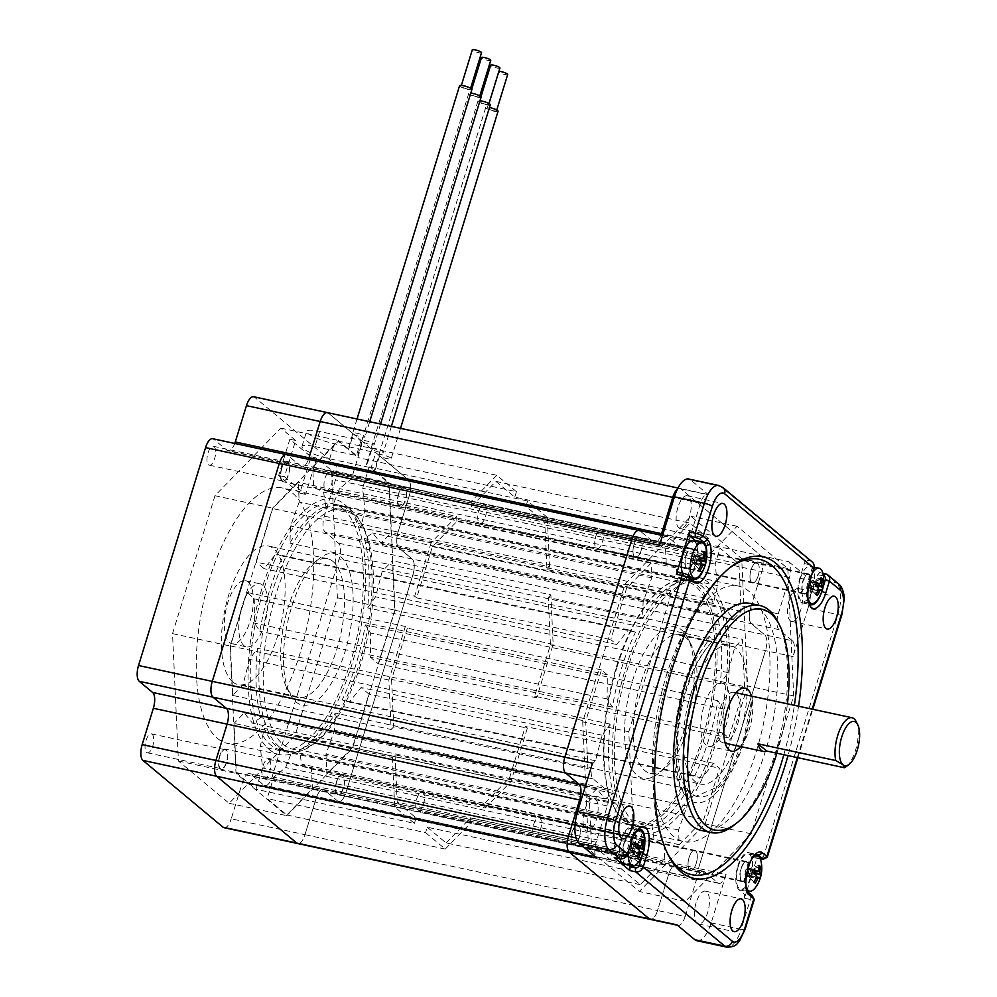 <?xml version="1.0" encoding="UTF-8"?>
<svg xmlns="http://www.w3.org/2000/svg" width="997" height="997" viewBox="0 0 997 997"><rect width="100%" height="100%" fill="white"/><g stroke="black" fill="none" stroke-linecap="round" stroke-linejoin="round"><path stroke-width="0.75" stroke-dasharray="4.99 3.74" d="M677.013 924.842A12.899 5.247 102.1 0 0 678.022 925.353A12.899 5.247 102.1 0 0 685.188 916.455L657.534 910.51A12.899 5.247 -77.9 0 1 650.368 919.408A12.899 5.247 102.1 0 0 657.534 910.51L668.713 874.195L657.534 910.51L304.97 834.676L316.149 798.36A12.899 5.247 -77.9 0 1 323.315 789.462A12.899 5.247 -77.9 0 1 324.324 789.96L337.684 801.102A12.899 5.247 102.1 0 0 338.693 801.6A12.899 5.247 102.1 0 0 345.859 792.702L412.895 574.808A12.899 5.247 102.1 0 0 412.16 558.993L398.8 547.864A12.899 5.247 -77.9 0 1 398.077 532.049L409.244 495.733A12.899 5.247 102.1 0 0 408.521 479.918L379.595 455.803A6.456 1.234 17.1 0 0 387.247 458.657A6.456 1.234 17.1 0 0 391.185 458.695A6.456 1.234 17.1 0 0 385.378 455.629A6.456 1.234 17.1 0 0 378.848 454.906A6.456 1.234 17.1 0 0 379.022 455.33L374.174 471.07L369.164 466.895L362.596 488.256L364.927 509.816L360.814 527.7A125.784 51.183 102.1 0 0 339.03 505.118A125.784 51.183 102.1 0 0 333.197 504.681L339.516 488.642L351.455 478.959L362.634 441.671A6.456 1.234 17.1 0 0 370.286 444.525A6.456 1.234 17.1 0 0 374.224 444.562A6.456 1.234 17.1 0 0 368.416 441.484A6.456 1.234 17.1 0 0 361.899 440.774A6.456 1.234 17.1 0 0 362.061 441.197L357.213 456.938L348.601 449.747L353.437 434.019A6.456 1.234 17.1 0 0 361.088 436.86A6.456 1.234 17.1 0 0 365.027 436.898A6.456 1.234 17.1 0 0 359.232 433.832A6.456 1.234 17.1 0 0 352.701 433.109A6.456 1.234 17.1 0 0 352.863 433.533L348.028 449.273L338.332 441.185L312.746 467.456L313.656 487.197L323.589 492.107L325.745 506.302A125.784 51.183 102.1 0 0 289.89 543.103L290.588 525.967L299.187 502.027L298.277 482.299L272.704 508.557L256.229 562.109L264.093 568.664L275.795 554.058L282.961 556.251A125.784 51.183 102.1 0 0 259.868 631.313L254.547 623.125L254.771 598.948L246.907 592.405L230.444 645.944L232.725 695.42L242.932 684.951L249.562 659.366L257.538 648.287A125.784 51.183 102.1 0 0 260.728 717.628L252.503 723.186L244.215 712.93L234.008 723.398L236.289 772.874L255.992 789.288L262.572 767.927L260.242 746.367L264.355 728.483A125.784 51.183 102.1 0 0 286.127 751.065A125.784 51.183 102.1 0 0 291.959 751.489L285.641 767.54L273.701 777.224L267.134 798.572L286.837 814.985L312.41 788.727L311.5 768.986L301.58 764.076L299.424 749.869A125.784 51.183 102.1 0 0 335.266 713.067L334.568 730.215L325.969 754.156L326.879 773.884L352.452 747.625L368.927 694.062L361.076 687.519L349.361 702.125L342.195 699.931A125.784 51.183 102.1 0 0 365.288 624.87L370.61 633.058L370.398 657.235L378.249 663.778L394.725 610.239L392.444 560.763L382.237 571.231L375.595 596.804L367.631 607.896A125.784 51.183 102.1 0 0 364.428 538.554L372.666 532.996L380.954 543.24L391.148 532.772L388.867 483.308L374.747 471.544L379.595 455.803M685.188 916.455L696.367 880.139A12.899 5.247 -77.9 0 1 703.533 871.241A12.899 5.247 -77.9 0 1 704.543 871.739L676.888 865.795A12.899 5.247 102.1 0 0 675.879 865.284A12.899 5.247 102.1 0 0 668.713 874.195A12.899 5.247 -77.9 0 1 675.879 865.284A12.899 5.247 -77.9 0 1 676.888 865.795L690.248 876.924L676.888 865.795L324.324 789.96A12.899 5.247 102.1 0 0 323.315 789.462A12.899 5.247 102.1 0 0 316.149 798.36L304.97 834.676A12.899 5.247 -77.9 0 1 297.804 843.574A12.899 5.247 102.1 0 0 304.97 834.676L231.242 818.811L242.408 782.495A12.899 5.247 -77.9 0 1 249.574 773.597A12.899 5.247 -77.9 0 1 250.583 774.108L263.943 785.237A12.899 5.247 102.1 0 0 264.953 785.748A12.899 5.247 102.1 0 0 272.119 776.85L339.154 558.956A12.899 5.247 102.1 0 0 338.419 543.141L325.059 531.999A12.899 5.247 -77.9 0 1 324.337 516.184L335.503 479.869A12.899 5.247 102.1 0 0 334.78 464.054L254.621 397.255A12.899 5.247 102.1 0 0 253.612 396.744M704.543 871.739L717.902 882.881A12.899 5.247 102.1 0 0 718.912 883.379A12.899 5.247 102.1 0 0 726.078 874.481L698.423 868.537A12.899 5.247 -77.9 0 1 691.257 877.435A12.899 5.247 -77.9 0 1 690.248 876.924A12.899 5.247 102.1 0 0 691.257 877.435A12.899 5.247 102.1 0 0 698.423 868.537L765.459 650.642L698.423 868.537L345.859 792.702L412.895 574.808A12.899 5.247 -77.9 0 0 412.16 558.993L398.8 547.864A12.899 5.247 102.1 0 1 398.077 532.049L409.244 495.733A12.899 5.247 -77.9 0 0 408.521 479.918L375.782 452.638L334.307 443.715A21.286 4.063 17.1 0 1 306.615 431.34A21.286 4.063 17.1 0 1 319.613 431.464L361.088 440.387L328.362 413.107A12.899 5.247 102.1 0 0 327.352 412.608M841.892 614.663A6.456 1.234 17.1 0 1 837.954 614.613L808.006 608.17L793.101 656.587A12.899 5.247 102.1 0 0 792.378 640.772L764.724 634.827A12.899 5.247 -77.9 0 1 765.459 650.642A12.899 5.247 102.1 0 0 764.724 634.827L751.364 623.698L764.724 634.827L338.419 543.141M792.378 640.772L779.018 629.643A12.899 5.247 -77.9 0 1 778.283 613.828L750.641 607.883A12.899 5.247 102.1 0 0 751.364 623.698A12.899 5.247 -77.9 0 1 750.641 607.883L761.808 571.568L750.641 607.883L324.337 516.184M778.283 613.828L789.462 577.512A12.899 5.247 102.1 0 0 788.727 561.697L761.085 555.753A12.899 5.247 -77.9 0 1 761.808 571.568A12.899 5.247 102.1 0 0 761.085 555.753L680.926 488.941L761.085 555.753L334.78 464.054M677.374 489.24A12.899 5.247 -77.9 0 1 679.917 488.43A12.899 5.247 -77.9 0 1 680.926 488.941A12.899 5.247 102.1 0 0 679.917 488.43A12.899 5.247 102.1 0 0 677.374 489.24M718.7 485.477A25.797 10.493 -77.9 0 1 720.719 486.486L690.759 480.043L708.58 494.886A12.899 5.247 102.1 0 0 707.571 494.387A12.899 5.247 102.1 0 0 700.405 503.286L689.226 539.601A12.899 5.247 -77.9 0 1 682.06 548.5A12.899 5.247 -77.9 0 1 681.051 547.989L653.396 542.044A12.899 5.247 102.1 0 0 654.406 542.555A12.899 5.247 102.1 0 0 661.073 535.152A12.899 5.247 -77.9 0 1 654.406 542.555A12.899 5.247 -77.9 0 1 653.396 542.044L640.037 530.915L653.396 542.044L300.832 466.21L287.472 455.081A12.899 5.247 102.1 0 0 286.463 454.57M641.183 550.394A10.319 4.2 102.1 0 0 639.8 537.333A10.319 4.2 102.1 0 0 634.067 544.449A10.319 4.2 102.1 0 0 635.45 557.51A10.319 4.2 102.1 0 0 641.183 550.394M579.232 838.003A10.319 4.2 102.1 0 0 577.849 824.943A10.319 4.2 102.1 0 0 572.116 832.059A10.319 4.2 102.1 0 0 573.499 845.12A10.319 4.2 102.1 0 0 579.232 838.003M696.218 863.39A10.319 4.2 102.1 0 0 694.834 850.329A10.319 4.2 102.1 0 0 689.101 857.457A10.319 4.2 102.1 0 0 690.485 870.506A10.319 4.2 102.1 0 0 696.218 863.39A10.319 4.2 -77.9 0 1 690.485 870.506A10.319 4.2 -77.9 0 1 688.553 859.539A10.319 4.2 -77.9 0 1 694.834 850.329A10.319 4.2 -77.9 0 1 696.218 863.39M758.181 575.78A10.319 4.2 102.1 0 0 756.785 562.719A10.319 4.2 102.1 0 0 751.053 569.848A10.319 4.2 102.1 0 0 752.448 582.896A10.319 4.2 102.1 0 0 758.181 575.78M722.962 733.069L728.807 737.942L744.585 686.659L742.404 639.264L734.789 647.065L728.159 672.639L720.195 683.73A125.784 51.183 102.1 0 0 716.993 614.376L725.218 608.831L733.518 619.075L741.107 611.273L738.927 563.903L720.046 548.163L715.148 564.09L717.491 585.65L713.378 603.534A125.784 51.183 102.1 0 0 691.594 580.939A125.784 51.183 102.1 0 0 685.762 580.516L692.08 564.476L704.019 554.793L708.917 538.879L690.049 523.163L665.535 548.313L666.22 563.031L676.153 567.941L678.309 582.136A125.784 51.183 102.1 0 0 642.454 618.938L643.152 601.802L651.751 577.861L651.078 563.168L626.577 588.305L610.8 639.613L616.657 644.498L628.359 629.892L635.525 632.086A125.784 51.183 102.1 0 0 612.432 707.147L607.111 698.947L607.335 674.782L601.478 669.897L585.7 721.18L587.881 768.587L595.496 760.773L602.126 735.2L610.102 724.109A125.784 51.183 102.1 0 0 613.292 793.462L605.067 799.008L596.779 788.764L589.177 796.566L591.358 843.948L610.239 859.676L615.137 843.749L612.794 822.189L616.906 804.317A125.784 51.183 102.1 0 0 638.691 826.899A125.784 51.183 102.1 0 0 644.523 827.323L638.205 843.375L626.266 853.058L621.38 868.96L640.236 884.675L664.75 859.526L664.064 844.82L654.144 839.898L651.976 825.703A125.784 51.183 102.1 0 0 687.83 788.901L687.132 806.037L678.533 829.978L679.206 844.671L703.708 819.534L719.485 768.226L713.628 763.341L701.925 777.959L694.759 775.753A125.784 51.183 102.1 0 0 717.852 700.704L723.174 708.892L722.962 733.069L370.398 657.235M601.478 669.897L407.337 628.147L405.33 626.477L246.907 592.405M607.335 674.782L254.771 598.948M595.496 760.773L242.932 684.951M405.33 626.477L388.867 680.016L391.148 729.492L232.725 695.42M391.148 729.492L393.74 726.825L587.881 768.587M602.126 735.2L249.562 659.366M610.102 724.109L257.538 648.287M613.292 793.462L260.728 717.628M651.078 563.168L456.938 521.406L432.436 546.555L416.659 597.864L610.8 639.613M432.436 546.555L626.577 588.305M407.337 628.147L391.559 679.431L585.7 721.18M605.067 799.008L252.503 723.186M596.779 788.764L244.215 712.93M589.177 796.566L395.036 754.804L392.432 757.483L234.008 723.398M395.036 754.804L397.217 802.186L591.358 843.948M391.559 679.431L393.74 726.825M615.137 843.749L262.572 767.927M392.432 757.483L394.712 806.947L414.416 823.36L255.992 789.288M414.416 823.36L416.098 817.914L610.239 859.676M612.794 822.189L260.242 746.367M616.906 804.317L264.355 728.483M644.523 827.323L291.959 751.489M708.917 538.879L514.776 497.129L495.908 481.401L471.394 506.563L665.535 548.313M495.908 481.401L690.049 523.163M638.205 843.375L285.641 767.54M626.266 853.058L273.701 777.224M621.38 868.96L427.239 827.198L425.557 832.645L267.134 798.572M427.239 827.198L446.095 842.926L640.236 884.675M397.217 802.186L416.098 817.914M664.064 844.82L311.5 768.986M425.557 832.645L445.26 849.058L470.833 822.799L312.41 788.727M470.833 822.799L470.609 817.764L664.75 859.526M654.144 839.898L301.58 764.076M651.976 825.703L299.424 749.869M687.83 788.901L335.266 713.067M741.107 611.273L546.967 569.524L544.786 522.141L525.918 506.414L720.046 548.163M544.786 522.141L738.927 563.903M687.132 806.037L334.568 730.215M678.533 829.978L325.969 754.156M679.206 844.671L485.078 802.921L485.302 807.956L326.879 773.884M485.078 802.921L509.567 777.772L703.708 819.534M446.095 842.926L470.609 817.764M713.628 763.341L361.076 687.519M485.302 807.956L510.875 781.698L527.351 728.146L368.927 694.062M527.351 728.146L525.357 726.477L719.485 768.226M701.925 777.959L349.361 702.125M694.759 775.753L342.195 699.931M717.852 700.704L365.288 624.87M728.807 737.942L534.666 696.18L550.444 644.897L548.263 597.502L742.404 639.264M550.444 644.897L744.585 686.659M723.174 708.892L370.61 633.058M509.567 777.772L525.357 726.477M481.539 52.691A4.835 0.922 17.1 0 1 478.585 52.667A4.835 0.922 17.1 0 1 472.291 49.85M467.419 88.982A4.835 0.922 17.1 0 1 461.125 86.166A4.835 0.922 17.1 0 1 466.01 86.702A4.835 0.922 17.1 0 1 470.372 89.007A4.835 0.922 17.1 0 1 467.419 88.982M490.736 60.356A4.835 0.922 17.1 0 1 487.782 60.331A4.835 0.922 17.1 0 1 481.489 57.514M476.603 96.647A4.835 0.922 17.1 0 1 470.31 93.83A4.835 0.922 17.1 0 1 475.208 94.366A4.835 0.922 17.1 0 1 479.557 96.672A4.835 0.922 17.1 0 1 476.603 96.647M499.933 68.02A4.835 0.922 17.1 0 1 496.98 67.995A4.835 0.922 17.1 0 1 490.674 65.179M485.801 104.311A4.835 0.922 17.1 0 1 479.507 101.495A4.835 0.922 17.1 0 1 484.405 102.03A4.835 0.922 17.1 0 1 488.754 104.336A4.835 0.922 17.1 0 1 485.801 104.311M507.697 74.488A4.835 0.922 17.1 0 1 504.744 74.463A4.835 0.922 17.1 0 1 498.45 71.647A4.835 0.922 17.1 0 1 498.886 71.423M493.565 110.779A4.835 0.922 17.1 0 1 487.271 107.963A4.835 0.922 17.1 0 1 492.169 108.499A4.835 0.922 17.1 0 1 496.518 110.804A4.835 0.922 17.1 0 1 493.565 110.779M471.905 89.481A6.456 1.234 17.1 0 1 467.967 89.443A6.456 1.234 17.1 0 1 459.58 85.692M481.102 97.145A6.456 1.234 17.1 0 1 477.164 97.108A6.456 1.234 17.1 0 1 468.777 93.357A6.456 1.234 17.1 0 1 470.808 93.07M490.3 104.81A6.456 1.234 17.1 0 1 486.362 104.772A6.456 1.234 17.1 0 1 477.962 101.021A6.456 1.234 17.1 0 1 479.993 100.734M366.41 464.59L371.258 448.862A6.456 1.234 17.1 0 1 371.083 448.426A6.456 1.234 17.1 0 1 377.614 449.149A6.456 1.234 17.1 0 1 383.421 452.227A6.456 1.234 17.1 0 1 379.483 452.189A6.456 1.234 17.1 0 1 371.831 449.335L366.983 465.076A6.456 1.234 17.1 0 1 366.41 464.59L366.983 465.076M498.064 111.278A6.456 1.234 17.1 0 1 494.126 111.24A6.456 1.234 17.1 0 1 485.726 107.489A6.456 1.234 17.1 0 1 489.477 107.489M281.503 468.615A10.319 4.2 102.1 0 0 282.899 481.676A10.319 4.2 102.1 0 0 289.167 472.478A10.319 4.2 102.1 0 0 287.236 461.499A10.319 4.2 102.1 0 0 281.503 468.615M219.552 756.225A10.319 4.2 102.1 0 0 220.935 769.285A10.319 4.2 102.1 0 0 227.216 760.088A10.319 4.2 102.1 0 0 225.285 749.108A10.319 4.2 102.1 0 0 219.552 756.225M336.537 781.623A10.319 4.2 102.1 0 0 337.921 794.684A10.319 4.2 102.1 0 0 344.202 785.474A10.319 4.2 102.1 0 0 342.27 774.495A10.319 4.2 102.1 0 0 336.537 781.623M398.488 494.014A10.319 4.2 102.1 0 0 399.884 507.074A10.319 4.2 102.1 0 0 406.153 497.864A10.319 4.2 102.1 0 0 404.221 486.885A10.319 4.2 102.1 0 0 398.488 494.014M635.525 632.086L282.961 556.251M612.432 707.147L259.868 631.313M362.061 441.197L353.437 434.019M352.863 433.533L328.362 413.107L708.58 494.886M308.509 459.318A12.899 5.247 -77.9 0 1 301.842 466.721A12.899 5.247 -77.9 0 1 300.832 466.21A12.899 5.247 102.1 0 0 301.842 466.721A12.899 5.247 102.1 0 0 308.509 459.318M371.258 448.862L362.634 441.671M379.022 455.33L371.831 449.335M734.789 647.065L382.237 571.231M534.666 696.18L536.673 697.85L553.148 644.311L550.867 594.835L392.444 560.763M550.867 594.835L548.263 597.502M546.967 569.524L549.571 566.857L391.148 532.772M733.518 619.075L380.954 543.24M549.571 566.857L547.291 517.381L388.867 483.308M547.291 517.381L527.587 500.968L369.164 466.895M715.148 564.09L362.596 488.256M527.587 500.968L525.918 506.414M514.776 497.129L516.446 491.683L358.023 457.611M704.019 554.793L351.455 478.959M516.446 491.683L496.755 475.27L338.332 441.185M496.755 475.27L471.17 501.528L312.746 467.456M666.22 563.031L313.656 487.197M471.17 501.528L471.394 506.563M456.938 521.406L456.701 516.371L298.277 482.299M651.751 577.861L299.187 502.027M456.701 516.371L431.128 542.63L272.704 508.557M431.128 542.63L414.652 596.194L256.229 562.109M616.657 644.498L264.093 568.664M414.652 596.194L416.659 597.864M388.867 680.016L230.444 645.944M394.712 806.947L236.289 772.874M445.26 849.058L286.837 814.985M510.875 781.698L352.452 747.625M536.673 697.85L378.249 663.778M553.148 644.311L394.725 610.239M728.159 672.639L375.595 596.804M720.195 683.73L367.631 607.896M716.993 614.376L364.428 538.554M725.218 608.831L372.666 532.996M717.491 585.65L364.927 509.816M713.378 603.534L360.814 527.7M685.762 580.516L333.197 504.681M692.08 564.476L339.516 488.642M676.153 567.941L323.589 492.107M678.309 582.136L325.745 506.302M642.454 618.938L289.89 543.103M643.152 601.802L290.588 525.967M628.359 629.892L275.795 554.058M607.111 698.947L254.547 623.125M269.153 759.652A9.671 3.938 -77.9 0 1 269.975 770.544A9.671 3.938 -77.9 0 1 264.317 778.183A9.671 3.938 -77.9 0 1 262.51 767.902A9.671 3.938 -77.9 0 1 268.392 759.265A9.671 3.938 -77.9 0 1 269.153 759.652M342.893 775.516A9.671 3.938 102.1 0 0 342.133 775.13A9.671 3.938 102.1 0 0 336.251 783.767A9.671 3.938 102.1 0 0 338.058 794.048A9.671 3.938 102.1 0 0 343.716 786.409A9.671 3.938 102.1 0 0 342.893 775.516M331.104 472.042A9.671 3.938 -77.9 0 1 331.926 482.934A9.671 3.938 -77.9 0 1 326.281 490.586A9.671 3.938 -77.9 0 1 324.461 480.292A9.671 3.938 -77.9 0 1 330.343 471.656A9.671 3.938 -77.9 0 1 331.104 472.042M404.844 487.907A9.671 3.938 102.1 0 0 404.084 487.521A9.671 3.938 102.1 0 0 398.202 496.157A9.671 3.938 102.1 0 0 400.021 506.439A9.671 3.938 102.1 0 0 405.667 498.799A9.671 3.938 102.1 0 0 404.844 487.907M214.118 446.656A9.671 3.938 -77.9 0 1 214.941 457.548A9.671 3.938 -77.9 0 1 209.295 465.188A9.671 3.938 -77.9 0 1 207.476 454.906A9.671 3.938 -77.9 0 1 213.358 446.27A9.671 3.938 -77.9 0 1 214.118 446.656M287.859 462.508A9.671 3.938 102.1 0 0 287.099 462.134A9.671 3.938 102.1 0 0 281.216 470.758A9.671 3.938 102.1 0 0 283.023 481.053A9.671 3.938 102.1 0 0 288.681 473.401A9.671 3.938 102.1 0 0 287.859 462.508M152.167 734.266A9.671 3.938 -77.9 0 1 152.99 745.158A9.671 3.938 -77.9 0 1 147.332 752.797A9.671 3.938 -77.9 0 1 145.525 742.516A9.671 3.938 -77.9 0 1 151.407 733.879A9.671 3.938 -77.9 0 1 152.167 734.266M225.908 750.118A9.671 3.938 102.1 0 0 225.148 749.744A9.671 3.938 102.1 0 0 219.265 758.368A9.671 3.938 102.1 0 0 221.072 768.662A9.671 3.938 102.1 0 0 226.73 761.01A9.671 3.938 102.1 0 0 225.908 750.118M282.961 744.323A122.569 49.875 102.1 0 0 316.984 741.282A122.569 49.875 102.1 0 0 367.095 639.812A122.569 49.875 102.1 0 0 363.132 526.715A122.569 49.875 102.1 0 0 280.805 579.93A122.569 49.875 102.1 0 0 282.961 744.323M279.148 746.728A125.784 51.183 -77.9 0 1 268.48 605.104A125.784 51.183 -77.9 0 1 341.909 505.728A125.784 51.183 -77.9 0 1 351.767 510.688A125.784 51.183 -77.9 0 1 361.425 523.4A125.784 51.183 -77.9 0 1 365.5 639.476A125.784 51.183 -77.9 0 1 314.067 743.612A125.784 51.183 -77.9 0 1 289.005 751.688A125.784 51.183 -77.9 0 1 279.148 746.728M343.13 508.831A125.784 51.183 102.1 0 0 333.272 503.871A125.784 51.183 102.1 0 0 256.777 616.084A125.784 51.183 102.1 0 0 280.369 749.831A125.784 51.183 102.1 0 0 353.81 650.455A125.784 51.183 102.1 0 0 343.13 508.831M333.06 561.51A70.961 28.876 102.1 0 0 327.502 558.719A70.961 28.876 102.1 0 0 313.37 563.28A70.961 28.876 102.1 0 0 284.357 622.016A70.961 28.876 102.1 0 0 286.65 687.494A70.961 28.876 102.1 0 0 292.096 694.672A70.961 28.876 102.1 0 0 297.654 697.464A70.961 28.876 102.1 0 0 339.08 641.407A70.961 28.876 102.1 0 0 333.06 561.51M340.687 556.7A77.405 31.493 -77.9 0 1 342.046 660.525A77.405 31.493 -77.9 0 1 290.052 694.136A77.405 31.493 -77.9 0 1 287.547 622.701A77.405 31.493 -77.9 0 1 319.202 558.619A77.405 31.493 -77.9 0 1 340.687 556.7M232.762 681.911A70.961 28.876 -77.9 0 1 226.743 602.014A70.961 28.876 -77.9 0 1 268.168 545.957A70.961 28.876 -77.9 0 1 281.466 621.393A70.961 28.876 -77.9 0 1 238.32 684.702A70.961 28.876 -77.9 0 1 232.762 681.911M248.153 581.961A32.253 13.123 -77.9 0 1 250.895 618.277A32.253 13.123 -77.9 0 1 232.064 643.763A32.253 13.123 -77.9 0 1 226.007 609.466A32.253 13.123 -77.9 0 1 245.623 580.703A32.253 13.123 -77.9 0 1 248.153 581.961M262.547 585.065A32.253 13.123 102.1 0 0 260.03 583.793A32.253 13.123 102.1 0 0 240.414 612.569A32.253 13.123 102.1 0 0 246.458 646.866A32.253 13.123 102.1 0 0 265.289 621.38A32.253 13.123 102.1 0 0 262.547 585.065M269.115 749.42A130.632 53.153 102.1 0 0 279.347 754.555A130.632 53.153 102.1 0 0 358.783 638.03A130.632 53.153 102.1 0 0 334.282 499.148A130.632 53.153 102.1 0 0 258.024 602.338A130.632 53.153 102.1 0 0 269.115 749.42M217.271 738.266A130.632 53.153 102.1 0 0 227.503 743.401A130.632 53.153 102.1 0 0 306.939 626.876A130.632 53.153 102.1 0 0 282.438 487.994A130.632 53.153 102.1 0 0 206.18 591.184A130.632 53.153 102.1 0 0 217.271 738.266M289.853 439.203L278.674 475.519L299.81 493.141L310.989 456.825L289.853 439.203L295.611 440.45L284.432 476.765L305.568 494.375L316.747 458.059L331.54 470.397L389.142 482.785L371.133 467.767L375.782 452.638M295.611 440.45L280.818 428.112L214.953 495.721L172.531 633.618L178.401 761.01L229.123 803.283L294.987 735.674L337.41 597.789L331.54 470.397M361.088 440.387L356.44 455.517L338.419 440.512L272.555 508.121L230.145 646.006L236.015 773.398L286.737 815.671L352.602 748.062L395.024 610.176L389.142 482.785M681.051 547.989L667.691 536.86L287.472 455.081L300.832 466.21L227.092 450.357L213.744 439.216A12.899 5.247 102.1 0 0 212.722 438.717M272.119 776.85L345.859 792.702A12.899 5.247 -77.9 0 1 338.693 801.6A12.899 5.247 -77.9 0 1 337.684 801.102L324.324 789.96L250.583 774.108M234.769 443.453A12.899 5.247 -77.9 0 1 228.114 450.868A12.899 5.247 -77.9 0 1 227.092 450.357M224.076 827.709A12.899 5.247 102.1 0 0 231.242 818.811M229.123 803.283L286.737 815.671M178.401 761.01L236.015 773.398M172.531 633.618L230.145 646.006M214.953 495.721L272.555 508.121M280.818 428.112L338.419 440.512M310.989 456.825L316.747 458.059M319.613 431.464L314.965 446.606A21.286 4.063 17.1 0 0 301.966 446.469A21.286 4.063 17.1 0 0 329.658 458.844L371.133 467.767M314.965 446.606L356.44 455.517M337.41 597.789L395.024 610.176M294.987 735.674L352.602 748.062M299.81 493.141L305.568 494.375M278.674 475.519L284.432 476.765M724.57 684.441A32.253 13.123 102.1 0 0 722.04 683.169A32.253 13.123 102.1 0 0 702.436 711.945A32.253 13.123 102.1 0 0 708.481 746.23A32.253 13.123 102.1 0 0 727.312 720.756A32.253 13.123 102.1 0 0 724.57 684.441M740.572 746.541A32.253 13.123 102.1 0 0 751.426 696.093M689.637 724.333A70.961 28.876 -77.9 0 1 664.351 768.737A70.961 28.876 -77.9 0 1 650.218 773.298A70.961 28.876 -77.9 0 1 640.647 683.506A70.961 28.876 -77.9 0 1 680.066 634.553A70.961 28.876 -77.9 0 1 691.071 644.511A70.961 28.876 -77.9 0 1 689.637 724.333M686.098 724.956A77.405 31.493 102.1 0 0 687.668 637.881A77.405 31.493 102.1 0 0 628.584 696.056A77.405 31.493 102.1 0 0 658.519 773.385A77.405 31.493 102.1 0 0 686.098 724.956M754.766 854.865A19.354 7.876 102.1 0 0 753.358 855.75A19.354 7.876 102.1 0 0 745.444 871.777A19.354 7.876 102.1 0 0 746.08 889.636A19.354 7.876 102.1 0 0 746.99 891.019M728.869 568.502A161.265 65.615 102.1 0 0 727.424 569.623A161.265 65.615 102.1 0 0 669.972 670.545A161.265 65.615 102.1 0 0 666.694 851.949A161.265 65.615 102.1 0 0 667.554 853.569M783.841 754.704A161.265 65.615 102.1 0 0 794.385 705.328M798.56 706.225A164.493 66.936 -77.9 0 1 788.016 755.601M776.937 753.221A112.885 45.937 102.1 0 0 777.274 752.137A112.885 45.937 102.1 0 0 787.443 703.832M777.859 621.829A116.113 47.245 -77.9 0 1 775.504 752.436A116.113 47.245 -77.9 0 1 734.141 825.092M767.104 857.345A6.456 1.234 17.1 0 1 763.353 857.108L757.595 855.875L755.552 857.968L750.093 853.42A19.354 7.876 102.1 0 0 748.573 852.659A19.354 7.876 102.1 0 0 737.282 867.938A19.354 7.876 102.1 0 0 738.927 889.735L744.385 894.284L744.56 898.235L746.89 890.695M616.408 666.868A124.5 50.66 -77.9 0 1 660.762 588.965A124.5 50.66 -77.9 0 1 708.904 713.329A124.5 50.66 -77.9 0 1 613.878 806.909A124.5 50.66 -77.9 0 1 616.408 666.868M617.118 666.744A125.784 51.183 102.1 0 0 614.563 808.243A125.784 51.183 102.1 0 0 634.08 825.902A125.784 51.183 102.1 0 0 703.957 739.113A125.784 51.183 102.1 0 0 686.983 579.955A125.784 51.183 102.1 0 0 661.933 588.031A125.784 51.183 102.1 0 0 617.118 666.744M714.326 741.344A125.784 51.183 -77.9 0 1 644.448 828.133A125.784 51.183 -77.9 0 1 620.869 694.398A125.784 51.183 -77.9 0 1 697.352 582.186A125.784 51.183 -77.9 0 1 714.326 741.344M690.771 694.286A70.961 28.876 -77.9 0 1 730.178 645.333A70.961 28.876 -77.9 0 1 743.488 720.769A70.961 28.876 -77.9 0 1 700.343 784.078A70.961 28.876 -77.9 0 1 690.771 694.286M584.79 809.963A16.775 6.829 -77.9 0 1 594.112 798.398A16.775 6.829 -77.9 0 1 597.253 816.231A16.775 6.829 -77.9 0 1 587.059 831.186A16.775 6.829 -77.9 0 1 584.79 809.963M677.898 507.336A16.775 6.829 102.1 0 0 680.153 528.56A16.775 6.829 102.1 0 0 690.348 513.605A16.775 6.829 102.1 0 0 687.207 495.771A16.775 6.829 102.1 0 0 677.898 507.336M696.118 902.746A16.775 6.829 102.1 0 0 698.386 923.97A16.775 6.829 102.1 0 0 708.58 909.002A16.775 6.829 102.1 0 0 705.44 891.181A16.775 6.829 102.1 0 0 696.118 902.746M789.225 600.119A16.775 6.829 102.1 0 0 791.481 621.343A16.775 6.829 102.1 0 0 801.675 606.388A16.775 6.829 102.1 0 0 798.535 588.554A16.775 6.829 102.1 0 0 789.225 600.119M701.215 830.451A116.113 47.245 102.1 0 0 765.708 750.33A116.113 47.245 102.1 0 0 750.043 603.409M625.817 667.579A130.632 53.153 -77.9 0 1 698.374 577.45A130.632 53.153 -77.9 0 1 722.862 716.332A130.632 53.153 -77.9 0 1 643.439 832.869A130.632 53.153 -77.9 0 1 625.817 667.579M666.146 676.253A130.632 53.153 -77.9 0 1 738.702 586.124A130.632 53.153 -77.9 0 1 763.191 725.006A130.632 53.153 -77.9 0 1 683.768 841.543A130.632 53.153 -77.9 0 1 666.146 676.253M757.595 563.131A10.319 4.2 -77.9 0 1 758.468 574.746A10.319 4.2 -77.9 0 1 752.448 582.896A10.319 4.2 -77.9 0 1 750.504 571.929A10.319 4.2 -77.9 0 1 756.785 562.719A10.319 4.2 -77.9 0 1 757.595 563.131M809.439 574.284A10.319 4.2 -77.9 0 1 810.312 585.9A10.319 4.2 -77.9 0 1 804.292 594.05A10.319 4.2 -77.9 0 1 802.348 583.083A10.319 4.2 -77.9 0 1 808.629 573.873A10.319 4.2 -77.9 0 1 809.439 574.284M748.074 874.543A10.319 4.2 -77.9 0 1 742.341 881.66A10.319 4.2 -77.9 0 1 740.397 870.693A10.319 4.2 -77.9 0 1 746.678 861.483A10.319 4.2 -77.9 0 1 748.074 874.543M572.689 844.721A10.319 4.2 -77.9 0 1 571.817 833.093A10.319 4.2 -77.9 0 1 577.849 824.943A10.319 4.2 -77.9 0 1 579.78 835.91A10.319 4.2 -77.9 0 1 573.499 845.12A10.319 4.2 -77.9 0 1 572.689 844.721M624.546 855.862A10.319 4.2 -77.9 0 1 623.661 844.247A10.319 4.2 -77.9 0 1 629.693 836.097A10.319 4.2 -77.9 0 1 631.624 847.064A10.319 4.2 -77.9 0 1 625.356 856.273A10.319 4.2 -77.9 0 1 624.546 855.862M634.067 544.449A10.319 4.2 -77.9 0 1 639.8 537.333A10.319 4.2 -77.9 0 1 641.732 548.3A10.319 4.2 -77.9 0 1 635.45 557.51A10.319 4.2 -77.9 0 1 634.067 544.449M685.911 555.603A10.319 4.2 -77.9 0 1 691.644 548.487A10.319 4.2 -77.9 0 1 693.576 559.454A10.319 4.2 -77.9 0 1 687.307 568.664A10.319 4.2 -77.9 0 1 685.911 555.603M812.194 561.934A6.456 5.758 -50.2 0 0 809.925 560.837L804.168 559.591L804.342 563.554L799.781 578.397A19.354 7.876 102.1 0 0 802.386 602.886A19.354 7.876 102.1 0 0 813.141 589.526L817.702 574.683L819.746 572.59L804.168 559.591M628.795 731.748L671.205 593.863L737.07 526.254L787.792 568.527L793.674 695.918L751.252 833.804L685.388 901.413L634.665 859.14L628.795 731.748L582.709 721.84L625.119 583.943L690.983 516.334L741.706 558.619L747.588 686.011L705.166 823.896L639.301 891.505L588.579 849.232L582.709 721.84M819.746 572.59L822.849 573.25M788.727 561.697L806.548 576.54A25.797 10.493 102.1 0 1 808.006 608.17M746.927 890.57L757.595 855.875M744.56 898.235L750.33 899.481A6.456 1.234 -162.9 0 0 754.268 899.518M726.078 874.481L711.185 922.898A25.797 10.493 102.1 0 1 696.853 940.707M690.759 480.043A25.797 10.493 102.1 0 0 688.74 479.034M640.037 530.915A12.899 5.247 102.1 0 0 639.027 530.404M671.205 593.863L625.119 583.943M634.665 859.14L588.579 849.232M685.388 901.413L639.301 891.505M751.252 833.804L705.166 823.896M793.674 695.918L747.588 686.011M787.792 568.527L741.706 558.619M737.07 526.254L690.983 516.334M667.691 536.86A12.899 5.247 102.1 0 0 666.681 536.349A12.899 5.247 102.1 0 0 659.516 545.259M592.48 763.141A12.899 5.247 102.1 0 0 593.215 778.956L606.575 790.098A12.899 5.247 -77.9 0 1 607.298 805.912L596.131 842.228A12.899 5.247 102.1 0 0 596.854 858.043M804.342 563.554L810.112 564.788A3.228 2.879 129.8 0 1 812.057 568.44L808.417 580.254A19.354 7.876 102.1 0 0 808.031 602.026A19.354 7.876 102.1 0 0 808.941 603.409M823.372 575.905L817.702 574.683M820.892 593.975A19.354 7.876 102.1 0 0 821.777 591.383L823.111 587.083M755.552 857.968L760.287 858.978M752.099 895.568L744.385 894.284M630.067 865.209L634.204 851.75A19.354 7.876 102.1 0 0 631.587 827.261A19.354 7.876 102.1 0 0 620.844 840.621L616.271 855.463L614.227 857.557M642.255 855.488L642.841 853.606A19.354 7.876 102.1 0 0 644.797 842.988M637.781 829.479A19.354 7.876 102.1 0 0 636.373 830.364A19.354 7.876 102.1 0 0 629.481 842.477L625.842 854.292A3.228 2.879 129.8 0 1 622.028 856.697L616.271 855.463M678.421 572.178L683.892 576.727A19.354 7.876 102.1 0 0 685.4 577.487A19.354 7.876 102.1 0 0 696.305 563.654A19.354 7.876 102.1 0 0 696.031 541.508M703.907 568.589A19.354 7.876 102.1 0 0 706.748 555.379M707.833 641.171L711.883 642.043L709.602 636.011L707.833 641.171L694.074 661.534L682.97 689.874L675.056 752.685L679.568 777.635L689.151 792.927L695.906 796.267L717.416 787.094L731.898 766.892L743.712 738.715L752.374 696.679A83.81 34.097 -77.9 0 1 697.638 796.64A83.81 34.097 -77.9 0 1 678.172 732.421A83.81 34.097 -77.9 0 1 710.649 643.389C694.136 662.008 683.07 689.401 677.449 725.554C673.822 760.661 676.577 784.041 685.674 795.693C705.864 824.245 749.096 762.531 752.374 696.679M711.883 642.043A83.823 33.562 101.5 0 0 710.649 643.389M709.602 636.011C677.798 666.295 661.41 769.796 685.674 795.693M721.068 741.756A25.797 10.493 -77.9 0 1 718.874 712.705A25.797 10.493 -77.9 0 1 733.942 692.329A25.797 10.493 -77.9 0 1 739.462 716.02A25.797 10.493 -77.9 0 1 726.302 742.329A25.797 10.493 -77.9 0 1 723.087 742.777A25.797 10.493 -77.9 0 1 721.068 741.756M846.328 766.519A25.797 10.493 102.1 0 0 856.872 745.158A25.797 10.493 102.1 0 0 856.037 721.354M746.117 886.931A18.058 7.353 -77.9 0 1 747.152 868.287A18.058 7.353 -77.9 0 1 752.286 858.243M760.985 861.221A18.058 7.353 -77.9 0 1 755.265 887.779M533.781 824.183A9.671 3.938 -77.9 0 1 539.153 817.503A9.671 3.938 -77.9 0 1 540.96 827.797A9.671 3.938 -77.9 0 1 535.077 836.421A9.671 3.938 -77.9 0 1 533.781 824.183M741.17 868.786A9.671 3.938 -77.9 0 1 746.541 862.118A9.671 3.938 -77.9 0 1 748.361 872.4A9.671 3.938 -77.9 0 1 742.466 881.036A9.671 3.938 -77.9 0 1 741.17 868.786M738.266 866.381A18.058 7.353 -77.9 0 1 748.298 853.918A18.058 7.353 -77.9 0 1 751.688 873.123A18.058 7.353 -77.9 0 1 740.709 889.237A18.058 7.353 -77.9 0 1 738.266 866.381M759.677 878.669L749.258 875.316L750.405 871.577L753.794 872.749M753.919 882.108L746.977 875.104L754.006 881.959M754.642 869.907L748.049 869.621L746.903 873.347L753.52 873.546M758.966 866.954L750.33 869.833L748.959 868.686L759.066 865.371M750.405 871.577A1.932 0.785 -77.9 0 1 750.33 869.833M748.959 868.686A1.932 0.785 -77.9 0 1 748.049 869.621M746.903 873.347A1.932 0.785 -77.9 0 1 746.977 875.104M748.348 876.251A1.932 0.785 -77.9 0 1 749.258 875.316M628.484 851.151A18.058 7.353 -77.9 0 1 630.166 842.901A18.058 7.353 -77.9 0 1 635.301 832.844M644 835.835A18.058 7.353 -77.9 0 1 638.279 862.393M416.796 798.796A9.671 3.938 -77.9 0 1 422.167 792.117A9.671 3.938 -77.9 0 1 423.974 802.398A9.671 3.938 -77.9 0 1 418.092 811.035A9.671 3.938 -77.9 0 1 416.796 798.796M624.184 843.4A9.671 3.938 -77.9 0 1 629.556 836.72A9.671 3.938 -77.9 0 1 631.375 847.014A9.671 3.938 -77.9 0 1 625.48 855.638A9.671 3.938 -77.9 0 1 624.184 843.4M622.028 856.697L619.984 858.803A18.058 7.353 -77.9 0 1 621.281 840.982A18.058 7.353 -77.9 0 1 631.313 828.519A18.058 7.353 -77.9 0 1 634.703 847.724A18.058 7.353 -77.9 0 1 623.723 863.838M642.691 853.282L632.272 849.93L633.419 846.191L636.809 847.35M636.933 856.71L629.992 849.706L637.021 856.56M637.656 844.521L631.064 844.222L629.917 847.961L636.535 848.148M641.981 841.568L633.344 844.434L631.973 843.3L642.08 839.985M633.419 846.191A1.932 0.785 -77.9 0 1 633.344 844.434M631.973 843.3A1.932 0.785 -77.9 0 1 631.064 844.222M629.917 847.961A1.932 0.785 -77.9 0 1 629.992 849.706M631.363 850.852A1.932 0.785 -77.9 0 1 632.272 849.93M705.951 548.225A18.058 7.353 -77.9 0 1 700.243 574.783M478.747 511.187A9.671 3.938 -77.9 0 1 484.118 504.507A9.671 3.938 -77.9 0 1 485.938 514.788A9.671 3.938 -77.9 0 1 480.055 523.425A9.671 3.938 -77.9 0 1 478.747 511.187M686.135 555.79A9.671 3.938 -77.9 0 1 691.507 549.11A9.671 3.938 -77.9 0 1 693.326 559.404A9.671 3.938 -77.9 0 1 687.444 568.028A9.671 3.938 -77.9 0 1 686.135 555.79M693.276 540.91A18.058 7.353 -77.9 0 1 696.654 560.115A18.058 7.353 -77.9 0 1 685.674 576.229A18.058 7.353 -77.9 0 1 682.584 573.076M704.642 565.673L694.224 562.32L695.37 558.582L698.76 559.753M698.885 569.1L691.943 562.096L698.972 568.963M699.607 556.912L693.065 556.625L691.868 560.351L698.486 560.551M693.065 556.625L693.015 556.613A1.932 0.785 -77.9 0 0 693.924 555.69L704.032 552.375M693.924 555.69L695.295 556.825L703.944 553.958M695.37 558.582A1.932 0.785 -77.9 0 1 695.295 556.825M691.868 560.351A1.932 0.785 -77.9 0 1 691.943 562.096M693.326 563.243A1.932 0.785 -77.9 0 1 694.224 562.32M808.068 599.322A18.058 7.353 -77.9 0 1 809.115 580.678A18.058 7.353 -77.9 0 1 812.156 573.562M822.936 573.611A18.058 7.353 -77.9 0 1 817.228 600.169M595.732 536.573A9.671 3.938 -77.9 0 1 601.104 529.893A9.671 3.938 -77.9 0 1 602.923 540.187A9.671 3.938 -77.9 0 1 597.041 548.811A9.671 3.938 -77.9 0 1 595.732 536.573M803.121 581.176A9.671 3.938 -77.9 0 1 808.492 574.509A9.671 3.938 -77.9 0 1 810.312 584.79A9.671 3.938 -77.9 0 1 804.429 593.427A9.671 3.938 -77.9 0 1 803.121 581.176M800.23 578.771A18.058 7.353 -77.9 0 1 810.262 566.308A18.058 7.353 -77.9 0 1 813.639 585.513A18.058 7.353 -77.9 0 1 802.66 601.627A18.058 7.353 -77.9 0 1 800.23 578.771M821.628 591.059L811.209 587.707L812.368 583.968L815.745 585.139M815.87 594.499L808.928 587.495L815.957 594.349M816.593 582.298L810 582.011L808.854 585.738L815.471 585.937M820.93 579.344L812.281 582.223L810.91 581.077L821.017 577.762M812.368 583.968A1.932 0.785 -77.9 0 1 812.281 582.223M810.91 581.077A1.932 0.785 -77.9 0 1 810 582.011M808.854 585.738A1.932 0.785 -77.9 0 1 808.928 587.495M810.312 588.641A1.932 0.785 -77.9 0 1 811.209 587.707M717.902 882.881L263.943 785.237M696.367 880.139L242.408 782.495M793.101 656.587L339.154 558.956M779.018 629.643L325.059 531.999M789.462 577.512L335.503 479.869M254.621 397.255L328.362 413.107M213.744 439.216L287.472 455.081M329.658 458.844L334.307 443.715M738.927 889.735L747.563 891.592M750.093 853.42L755.527 854.579M797.313 757.595L812.219 709.166M825.516 573.823L836.495 582.983A25.797 10.493 -77.9 0 1 837.954 614.613L763.353 857.108L761.309 859.202M722.987 487.583A6.456 5.758 129.8 0 0 720.719 486.486L809.925 560.837L810.112 564.788M838.764 584.08A6.456 5.758 129.8 0 0 836.495 582.983L806.548 576.54M750.143 895.518L750.33 899.481L741.132 929.341L711.185 922.898M745.071 929.391A6.456 1.234 17.1 0 1 741.132 929.341A25.797 10.493 -77.9 0 1 726.801 947.15M689.226 539.601L662.993 533.956M700.405 503.286L674.159 497.64M596.131 842.228L576.004 837.904M607.298 805.912L581.064 800.267M606.575 790.098L585.575 785.586M593.215 778.956L587.968 777.834M799.781 578.397L810.187 579.942M813.141 589.526L821.914 591.445M634.204 851.75L642.965 853.656M620.844 840.621L631.251 842.166M683.892 576.727L692.529 578.584M813.826 568.128L812.057 568.44M625.842 854.292L627.612 853.98M751.252 871.914L753.882 872.475M750.13 875.54L756.499 876.911M748.909 876.799L755.95 878.32M747.563 875.69L756.287 877.559M747.463 873.322L756.175 875.192M748.573 869.683L754.355 870.929L748.099 869.633M749.806 868.424L758.518 870.306M751.14 869.546L758.268 871.079M634.266 846.528L636.896 847.089M633.145 850.154L632.372 849.943M631.911 851.413L638.965 852.933M630.578 850.304L639.301 852.173M630.465 847.924L639.189 849.805M631.587 844.297L637.37 845.543M632.821 843.038L641.532 844.908M634.154 844.147L641.283 845.68M696.218 558.918L698.847 559.479M695.096 562.545L701.464 563.916M693.875 563.803L700.916 565.324M692.529 562.694L701.252 564.564M692.429 560.314L701.14 562.196M694.772 555.429L703.483 557.298M696.105 556.538L703.234 558.071M813.203 584.304L815.833 584.865M812.081 587.931L811.309 587.719M810.86 589.19L817.901 590.71M809.527 588.08L818.238 589.962M809.414 585.713L818.126 587.582M810.524 582.074L816.306 583.32M811.757 580.815L820.469 582.697M813.091 581.936L820.219 583.469M638.691 826.899L286.127 751.065M718.912 883.379L264.953 785.748M703.533 871.241L249.574 773.597M461.362 85.393L461.125 86.166M470.609 88.234L470.372 89.007M471.768 89.094L470.31 93.83M479.806 95.899L479.557 96.672M480.965 96.746L479.507 101.495M488.991 103.563L488.754 104.336M498.45 71.647L487.271 107.963M496.755 110.031L496.518 110.804M357.038 418.989L352.701 433.109M369.7 421.719L365.027 436.898M468.777 93.357L361.899 440.774M380.542 424.049L374.224 444.562M477.962 101.021L371.083 448.426M391.372 426.38L383.421 452.227M485.726 107.489L378.848 454.906M400.52 428.349L391.185 458.695M691.644 548.487L287.236 461.499M687.307 568.664L282.899 481.676M629.693 836.097L225.285 749.108M625.356 856.273L220.935 769.285M746.678 861.483L342.27 774.495M742.341 881.66L337.921 794.684M808.629 573.873L404.221 486.885M804.292 594.05L399.884 507.074M707.571 494.387L677.997 488.019M682.06 548.5L228.114 450.868M691.594 580.939L339.03 505.118M264.317 778.183L338.058 794.048M268.392 759.265L342.133 775.13M326.281 490.586L400.021 506.439M330.343 471.656L404.084 487.521M209.295 465.188L283.023 481.053M213.358 446.27L287.099 462.134M147.332 752.797L221.072 768.662M151.407 733.879L225.148 749.744M363.132 526.715L361.425 523.4M316.984 741.282L314.067 743.612M280.369 749.831L289.005 751.688M333.272 503.871L341.909 505.728M286.65 687.494L290.052 694.136M313.37 563.28L319.202 558.619M327.502 558.719L268.168 545.957M297.654 697.464L238.32 684.702M232.064 643.763L246.458 646.866M245.623 580.703L260.03 583.793M334.282 499.148L282.438 487.994M279.347 754.555L227.503 743.401M301.966 446.469L306.615 431.34M708.481 746.23L731.524 751.19M722.04 683.169L745.083 688.129M691.071 644.511L687.668 637.881M664.351 768.737L658.519 773.385M746.08 889.636L747.775 892.951M753.358 855.75L756.274 853.432M666.694 851.949L668.401 855.264M727.424 569.623L730.34 567.305M748.573 852.659L757.222 854.516M613.878 806.909L614.563 808.243M660.762 588.965L661.933 588.031M697.352 582.186L686.983 579.955M644.448 828.133L634.08 825.902M650.218 773.298L700.343 784.078M680.066 634.553L730.178 645.333M587.059 831.186L622.776 838.876M594.112 798.398L629.83 806.074M680.153 528.56L715.871 536.249M687.207 495.771L722.925 503.448M698.386 923.97L734.104 931.647M705.44 891.181L741.157 898.858M791.481 621.343L827.198 629.032M798.535 588.554L834.252 596.231M643.439 832.869L683.768 841.543M698.374 577.45L738.702 586.124M797.887 757.72L812.792 709.291M666.681 536.349L662.531 535.464M802.386 602.886L811.035 604.743M631.587 827.261L640.236 829.118M685.4 577.487L694.049 579.357M808.031 602.026L809.726 605.341M636.373 830.364L639.289 828.033M697.638 796.64L695.906 796.267M723.087 742.777L725.18 743.226M733.942 692.329L736.035 692.778M746.541 862.118L539.153 817.503M742.466 881.036L535.077 836.421M754.442 855.239L748.298 853.918M746.84 890.545L740.709 889.237M749.358 875.329L756.511 876.874M629.556 836.72L422.167 792.117M625.48 855.638L418.092 811.035M637.457 829.84L631.313 828.519M631.113 844.235L637.357 845.581M691.507 549.11L484.118 504.507M687.444 568.028L480.055 523.425M691.095 577.4L685.674 576.229M694.323 562.333L701.477 563.878M808.492 574.509L601.104 529.893M804.429 593.427L597.041 548.811M814.051 567.119L810.262 566.308M808.791 602.936L802.66 601.627M810.062 582.024L816.294 583.357"/><path stroke-width="1.5" d="M662.531 535.464L639.027 530.404A12.899 5.247 102.1 0 0 631.861 539.302L564.825 757.197A12.899 5.247 102.1 0 0 565.561 773.011L578.921 784.153A12.899 5.247 -77.9 0 1 579.643 799.968L568.477 836.284A12.899 5.247 102.1 0 0 569.2 852.099L649.359 918.898A12.899 5.247 102.1 0 0 650.368 919.408A12.899 5.247 -77.9 0 1 649.359 918.898L569.2 852.099A12.899 5.247 -77.9 0 1 568.477 836.284L579.643 799.968A12.899 5.247 102.1 0 0 578.921 784.153L565.561 773.011A12.899 5.247 -77.9 0 1 564.825 757.197L631.861 539.302A12.899 5.247 -77.9 0 1 639.027 530.404A12.899 5.247 -77.9 0 1 640.037 530.915M674.159 497.64L672.751 497.341A12.899 5.247 -77.9 0 1 677.374 489.24A12.899 5.247 102.1 0 0 672.751 497.341L661.572 533.657L672.751 497.341L320.187 421.507L309.008 457.822A12.899 5.247 -77.9 0 1 308.509 459.318A12.899 5.247 102.1 0 0 309.008 457.822L320.187 421.507A12.899 5.247 -77.9 0 1 327.352 412.608A12.899 5.247 102.1 0 0 320.187 421.507L246.446 405.642L235.28 441.958A12.899 5.247 -77.9 0 1 234.769 443.453M661.073 535.152A12.899 5.247 102.1 0 0 661.572 533.657A12.899 5.247 -77.9 0 1 661.073 535.152M639.027 530.404L286.463 454.57A12.899 5.247 102.1 0 0 279.297 463.48A12.899 5.247 -77.9 0 1 286.463 454.57L212.722 438.717A12.899 5.247 102.1 0 0 205.556 447.616L138.533 665.51A12.899 5.247 102.1 0 0 139.256 681.325L152.616 692.454A12.899 5.247 -77.9 0 1 153.351 708.269L142.172 744.585A12.899 5.247 102.1 0 0 142.907 760.399L223.054 827.211L296.794 843.063A12.899 5.247 102.1 0 0 297.804 843.574A12.899 5.247 -77.9 0 1 296.794 843.063L216.648 776.264L296.794 843.063L677.013 924.842L694.822 939.685A25.797 10.493 102.1 0 0 696.853 940.707L726.801 947.15A25.797 10.493 -77.9 0 1 724.782 946.128L635.575 871.789L629.817 870.555L630.067 865.209M142.172 744.585L215.913 760.449A12.899 5.247 102.1 0 0 216.648 776.264A12.899 5.247 -77.9 0 1 215.913 760.449L227.092 724.134L215.913 760.449L576.004 837.904M152.616 692.454L226.356 708.319A12.899 5.247 -77.9 0 1 227.092 724.134A12.899 5.247 102.1 0 0 226.356 708.319L212.997 697.177L226.356 708.319L585.575 785.586M138.533 665.51L212.274 681.362A12.899 5.247 102.1 0 0 212.997 697.177A12.899 5.247 -77.9 0 1 212.274 681.362L279.297 463.48L212.274 681.362L592.48 763.141L577.587 811.57A25.797 10.493 -77.9 0 0 579.045 843.2L596.854 858.043L142.907 760.399M461.362 85.393L472.291 49.85A4.835 0.922 17.1 0 1 477.189 50.386A4.835 0.922 17.1 0 1 481.539 52.691L470.609 88.234M471.768 89.094L481.489 57.514A4.835 0.922 17.1 0 1 486.386 58.05A4.835 0.922 17.1 0 1 490.736 60.356L479.806 95.899M480.965 96.746L490.674 65.179A4.835 0.922 17.1 0 1 495.571 65.715A4.835 0.922 17.1 0 1 499.933 68.02L488.991 103.563M498.886 71.423A4.835 0.922 17.1 0 1 504.22 72.469A4.835 0.922 17.1 0 1 507.697 74.488L496.755 110.031M357.038 418.989L459.58 85.692A6.456 1.234 17.1 0 1 466.11 86.415A6.456 1.234 17.1 0 1 471.905 89.481L369.7 421.719M470.808 93.07A6.456 1.234 17.1 0 1 477.613 94.889A6.456 1.234 17.1 0 1 481.102 97.145L380.542 424.049M479.993 100.734A6.456 1.234 17.1 0 1 486.81 102.541A6.456 1.234 17.1 0 1 490.3 104.81L391.372 426.38M489.477 107.489A6.456 1.234 17.1 0 1 498.064 111.278L400.52 428.349M677.997 488.019L327.352 412.608A12.899 5.247 -77.9 0 1 328.362 413.107M286.463 454.57A12.899 5.247 -77.9 0 1 287.472 455.081M327.352 412.608L253.612 396.744A12.899 5.247 102.1 0 0 246.446 405.642M223.054 827.211A12.899 5.247 102.1 0 0 224.076 827.709L677.486 925.241M751.426 696.093A32.253 13.123 102.1 0 0 747.613 689.401A32.253 13.123 102.1 0 0 745.083 688.129A32.253 13.123 102.1 0 0 725.48 716.893A32.253 13.123 102.1 0 0 731.524 751.19A32.253 13.123 102.1 0 0 740.572 746.541M629.817 870.555L614.227 857.557L619.984 858.803A6.456 5.758 -50.2 0 0 627.612 853.98L631.251 842.166A22.582 9.185 -77.9 0 1 639.289 828.033A22.582 9.185 -77.9 0 1 648.299 832.408A22.582 9.185 -77.9 0 1 646.841 855.152L643.202 866.979L732.409 941.318A19.354 7.876 102.1 0 0 744.672 928.73A6.456 1.234 17.1 0 1 745.071 929.391L754.268 899.518A6.456 1.234 -162.9 0 0 754.218 899.257A6.456 1.234 -162.9 0 0 753.857 898.858L749.507 895.231A22.582 9.185 -77.9 0 1 747.775 892.951A22.582 9.185 -77.9 0 1 747.052 872.113A22.582 9.185 -77.9 0 1 756.274 853.432A22.582 9.185 -77.9 0 1 762.543 852.871L766.892 856.485A6.456 1.234 17.1 0 1 767.304 857.146A6.456 1.234 17.1 0 1 767.104 857.345L763.191 859.327L758.729 855.276A19.354 7.876 102.1 0 0 757.222 854.516A19.354 7.876 102.1 0 0 754.766 854.865M746.99 891.019A19.354 7.876 102.1 0 0 747.563 891.592L752.099 895.568M667.554 853.569A161.265 65.615 102.1 0 0 783.841 754.704M794.385 705.328A161.265 65.615 102.1 0 0 728.869 568.502M788.016 755.601A164.493 66.936 -77.9 0 1 668.401 855.264A164.493 66.936 -77.9 0 1 671.741 670.233A164.493 66.936 -77.9 0 1 730.34 567.305A164.493 66.936 -77.9 0 1 798.56 706.225M787.443 703.832A112.885 45.937 102.1 0 0 779.554 625.144A112.885 45.937 102.1 0 0 693.401 710.001A112.885 45.937 102.1 0 0 737.057 822.774A112.885 45.937 102.1 0 0 776.937 753.221M737.057 822.774L734.141 825.092A116.113 47.245 -77.9 0 1 711.011 832.557A116.113 47.245 -77.9 0 1 689.239 709.104A116.113 47.245 -77.9 0 1 759.839 605.515A116.113 47.245 -77.9 0 1 777.859 621.829L779.554 625.144M620.508 817.652A16.775 6.829 102.1 0 0 622.776 838.876A16.775 6.829 102.1 0 0 632.97 823.908A16.775 6.829 102.1 0 0 629.83 806.074A16.775 6.829 102.1 0 0 620.508 817.652M713.615 515.025A16.775 6.829 102.1 0 0 715.871 536.249A16.775 6.829 102.1 0 0 726.065 521.281A16.775 6.829 102.1 0 0 722.925 503.448A16.775 6.829 102.1 0 0 713.615 515.025M731.835 910.435A16.775 6.829 102.1 0 0 734.104 931.647A16.775 6.829 102.1 0 0 744.298 916.692A16.775 6.829 102.1 0 0 741.157 898.858A16.775 6.829 102.1 0 0 731.835 910.435M824.93 607.809A16.775 6.829 102.1 0 0 827.198 629.032A16.775 6.829 102.1 0 0 837.393 614.065A16.775 6.829 102.1 0 0 834.252 596.231A16.775 6.829 102.1 0 0 824.93 607.809M759.839 605.515L750.043 603.409A116.113 47.245 102.1 0 0 679.443 706.998A116.113 47.245 102.1 0 0 701.215 830.451L711.011 832.557M706.748 555.379A19.354 7.876 102.1 0 0 703.708 542.268L699.358 538.654L689.6 535.863L689.413 531.912L695.183 533.146A6.456 1.234 17.1 0 1 703.159 536.249L707.509 539.863A22.582 9.185 -77.9 0 1 708.792 567.542A22.582 9.185 -77.9 0 1 694.473 582.236L690.136 578.609A6.456 1.234 -162.9 0 0 682.147 575.518L676.377 574.272L678.421 572.178L684.191 573.412L688.179 574.97L692.529 578.584A19.354 7.876 102.1 0 0 694.049 579.357A19.354 7.876 102.1 0 0 703.907 568.589M639.202 865.433L643.202 866.979A6.456 5.758 129.8 0 1 635.575 871.789L635.388 867.839A3.228 2.879 -50.2 0 0 639.202 865.433L642.255 855.488M822.849 573.25L825.516 573.823A6.456 5.758 129.8 0 1 827.784 574.92A6.456 5.758 129.8 0 1 829.417 581.114L825.778 592.941A22.582 9.185 -77.9 0 1 809.726 605.341A22.582 9.185 -77.9 0 1 810.187 579.942L813.826 568.128A6.456 5.758 -50.2 0 0 812.194 561.934L722.987 487.583A6.456 5.758 129.8 0 1 724.62 493.777A19.354 7.876 102.1 0 0 712.357 506.376L703.159 536.249L699.358 538.654M689.413 531.912L676.377 574.272M205.556 447.616L659.516 545.259L674.408 496.83A25.797 10.493 102.1 0 1 688.74 479.034L718.7 485.477A25.797 10.493 -77.9 0 0 704.368 503.273L674.408 496.83M823.111 587.083L825.416 579.569A3.228 2.879 -50.2 0 0 823.472 575.93L823.372 575.905M808.941 603.409A19.354 7.876 102.1 0 0 811.035 604.743A19.354 7.876 102.1 0 0 820.892 593.975M760.287 858.978L763.191 859.327M629.63 866.592L635.388 867.839M644.797 842.988A19.354 7.876 102.1 0 0 640.236 829.118A19.354 7.876 102.1 0 0 637.781 829.479M696.031 541.508A19.354 7.876 102.1 0 0 695.059 540.411L689.6 535.863M766.631 751.003A25.797 10.493 -77.9 0 1 763.415 751.451A25.797 10.493 -77.9 0 1 758.007 743.812L766.631 751.003L844.409 767.727A25.797 10.493 102.1 0 0 846.328 766.519L849.245 764.188A22.582 9.185 -77.9 0 1 842.976 764.761L844.409 767.727M758.007 743.812L835.785 760.537L842.976 764.761A22.582 9.185 -77.9 0 1 842.577 734.477A22.582 9.185 -77.9 0 1 857.744 724.669A22.582 9.185 -77.9 0 1 858.467 745.507A22.582 9.185 -77.9 0 1 849.245 764.188M857.744 724.669L856.037 721.354A25.797 10.493 102.1 0 0 852.036 717.728A25.797 10.493 102.1 0 0 838.901 732.047A25.797 10.493 102.1 0 0 835.785 760.537M752.286 858.243A18.058 7.353 -77.9 0 1 757.184 855.825A18.058 7.353 -77.9 0 1 760.985 861.221A32.253 32.253 0 0 1 755.265 887.779A18.058 7.353 -77.9 0 1 749.594 891.144A18.058 7.353 -77.9 0 1 746.117 886.931M758.854 877.422A32.191 6.132 17.1 0 1 759.677 878.669A31.306 30.595 44 0 0 760.786 875.042A32.191 6.132 -162.9 0 0 759.963 873.783L759.851 871.415A32.191 28.763 -50.2 0 0 760.399 866.48A31.306 11.54 167.8 0 0 759.066 865.371A32.191 28.763 129.8 0 1 758.518 870.306L757.296 871.565A32.191 6.132 -162.9 0 0 754.642 869.907A31.306 17.859 114.8 0 1 753.52 873.546A32.191 6.132 17.1 0 1 756.175 875.192L756.287 877.559A32.191 28.763 129.8 0 1 753.919 882.108A31.306 1.196 44.2 0 0 755.252 883.217A32.191 28.763 -50.2 0 0 757.62 878.681L758.854 877.422L756.511 876.874M757.296 871.565L754.343 870.967L757.296 871.565M753.794 872.749L760.786 875.042M754.006 881.959L755.252 883.217M758.966 866.954L760.399 866.48M635.301 832.844A18.058 7.353 -77.9 0 1 640.199 830.439A18.058 7.353 -77.9 0 1 644 835.835A32.253 32.253 0 0 1 638.279 862.393A18.058 7.353 -77.9 0 1 632.609 865.757A18.058 7.353 -77.9 0 1 628.484 851.151M641.869 852.024A32.191 6.132 17.1 0 1 642.691 853.282A31.306 30.595 44 0 0 643.8 849.656A32.191 6.132 -162.9 0 0 642.978 848.397L642.866 846.029A32.191 28.763 -50.2 0 0 643.414 841.094A31.306 11.54 167.8 0 0 642.08 839.985A32.191 28.763 129.8 0 1 641.532 844.908L640.311 846.166A32.191 6.132 -162.9 0 0 637.656 844.521A31.306 17.859 114.8 0 1 636.535 848.148A32.191 6.132 17.1 0 1 639.189 849.805L639.301 852.173A32.191 28.763 129.8 0 1 636.933 856.71A31.306 1.196 44.2 0 0 638.267 857.819A32.191 28.763 -50.2 0 0 640.635 853.282L641.869 852.024L639.526 851.488L641.607 851.974M637.37 845.543L640.498 846.254L637.357 845.581M632.609 865.757L623.723 863.838A18.058 7.353 -77.9 0 1 620.009 858.803L609.005 849.643L579.045 843.2M636.809 847.35L643.8 849.656M637.021 856.56L638.267 857.819M641.981 841.568L643.414 841.094M692.13 555.292A18.058 7.353 -77.9 0 1 702.162 542.829A18.058 7.353 -77.9 0 1 705.951 548.225A32.253 32.253 0 0 1 700.243 574.783A18.058 7.353 -77.9 0 1 694.56 578.148A18.058 7.353 -77.9 0 1 692.13 555.292M703.82 564.414A32.191 6.132 17.1 0 1 704.642 565.673A31.306 30.595 44 0 0 705.764 562.046A32.191 6.132 -162.9 0 0 704.929 560.788L704.829 558.42A32.191 28.763 -50.2 0 0 705.365 553.485A31.306 11.54 167.8 0 0 704.032 552.375A32.191 28.763 129.8 0 1 703.483 557.298L702.262 558.557A32.191 6.132 -162.9 0 0 699.607 556.912A31.306 17.859 114.8 0 1 698.486 560.551A32.191 6.132 17.1 0 1 701.14 562.196L701.252 564.564A32.191 28.763 129.8 0 1 698.885 569.1A31.306 1.196 44.2 0 0 700.218 570.222A32.191 28.763 -50.2 0 0 702.586 565.673L703.82 564.414L701.477 563.878M702.262 558.557L699.308 557.971L702.262 558.557M682.584 573.076A18.058 7.353 -77.9 0 1 683.244 553.372A18.058 7.353 -77.9 0 1 693.276 540.91L702.162 542.829M698.76 559.753L705.764 562.046M698.972 568.963L700.218 570.222M703.944 553.958L705.365 553.485M812.156 573.562A18.058 7.353 -77.9 0 1 819.148 568.215A18.058 7.353 -77.9 0 1 822.936 573.611A32.253 32.253 0 0 1 817.228 600.169A18.058 7.353 -77.9 0 1 811.546 603.534A18.058 7.353 -77.9 0 1 808.068 599.322M820.805 589.813A32.191 6.132 17.1 0 1 821.628 591.059A31.306 30.595 44 0 0 822.749 587.432A32.191 6.132 -162.9 0 0 821.914 586.174L821.815 583.806A32.191 28.763 -50.2 0 0 822.351 578.871A31.306 11.54 167.8 0 0 821.017 577.762A32.191 28.763 129.8 0 1 820.469 582.697L819.247 583.955A32.191 6.132 -162.9 0 0 816.593 582.298A31.306 17.859 114.8 0 1 815.471 585.937A32.191 6.132 17.1 0 1 818.126 587.582L818.238 589.962A32.191 28.763 129.8 0 1 815.87 594.499A31.306 1.196 44.2 0 0 817.204 595.608A32.191 28.763 -50.2 0 0 819.571 591.071L820.805 589.813L818.462 589.264L820.543 589.75M816.306 583.32L819.434 584.03L816.294 583.357M815.745 585.139L822.749 587.432M815.957 594.349L817.204 595.608M820.93 579.344L822.351 578.871M581.064 800.267L153.351 708.269M587.968 777.834L139.256 681.325M662.993 533.956L235.28 441.958M749.507 895.231L747.563 891.592M762.543 852.871L758.729 855.276L755.527 854.579M688.179 574.97L690.136 578.609L615.535 821.104A19.354 7.876 102.1 0 0 616.62 844.833L627.612 853.98M616.62 844.833A6.456 5.758 129.8 0 1 609.005 849.643A25.797 10.493 -77.9 0 1 607.547 818.014L682.147 575.518L684.191 573.412M577.587 811.57L607.547 818.014A6.456 1.234 17.1 0 1 615.535 821.104M732.409 941.318A6.456 5.758 129.8 0 1 724.782 946.128L694.822 939.685M763.079 858.903L766.892 856.485L797.313 757.595M812.219 709.166L841.493 614.002A6.456 1.234 17.1 0 1 841.892 614.663L844.21 599.297C844.671 595.795 842.477 586.523 838.764 584.08A6.456 5.758 129.8 0 1 840.396 590.274L829.417 581.114L825.416 579.569M813.826 568.128L724.62 493.777M695.358 537.109L695.183 533.146L704.368 503.273A6.456 1.234 17.1 0 1 712.357 506.376M744.672 928.73L753.857 898.858L751.912 895.219M841.493 614.002A19.354 7.876 102.1 0 0 840.396 590.274M695.059 540.411L703.708 542.268L707.509 539.863M825.516 573.823L823.472 575.93M825.778 592.941L821.914 591.445M692.529 578.584L694.473 582.236M642.965 853.656L646.841 855.152M753.882 872.475L759.963 873.783M756.499 876.911L758.592 877.36M755.95 878.32L757.62 878.681M758.268 871.079L759.851 871.415M636.896 847.089L642.978 848.397M638.965 852.933L640.635 853.282M641.283 845.68L642.866 846.029M698.847 559.479L704.929 560.788M701.464 563.916L703.558 564.364M700.916 565.324L702.586 565.673M703.234 558.071L704.829 558.42M815.833 584.865L821.914 586.174M817.901 590.71L819.571 591.071M820.219 583.469L821.815 583.806M767.304 857.146L797.887 757.72M812.792 709.291L841.892 614.663M726.801 947.15C737.419 946.901 736.945 943.062 739.587 940.869L745.071 929.391M722.987 487.583L718.7 485.477M838.764 584.08L827.784 574.92M752.087 895.406L754.218 899.257M725.18 743.226L763.415 751.451M736.035 692.778L852.036 717.728M757.184 855.825L754.442 855.239M749.594 891.144L746.84 890.545M640.199 830.439L637.457 829.84M694.56 578.148L691.095 577.4M819.148 568.215L814.051 567.119M811.546 603.534L808.791 602.936"/></g></svg>
